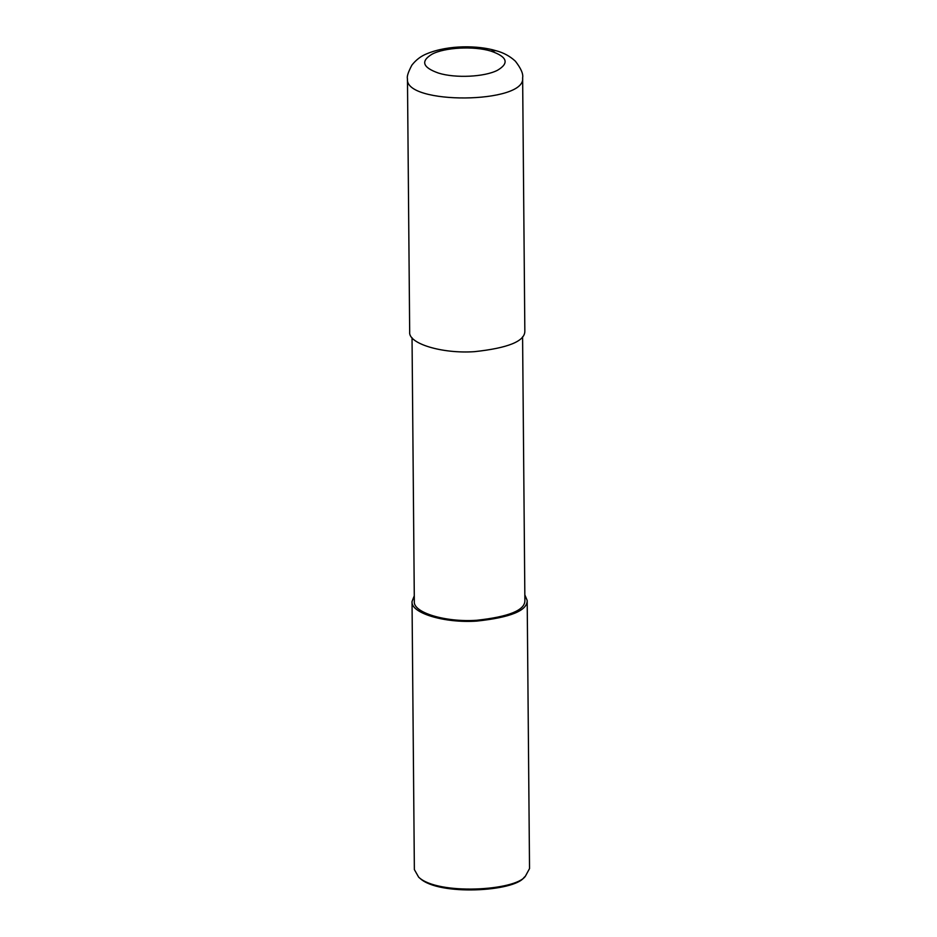 <?xml version="1.0" encoding="UTF-8"?>
<svg xmlns="http://www.w3.org/2000/svg" width="937" height="937" viewBox="0 0 937 937"><rect width="100%" height="100%" fill="white"/><g stroke="black" fill="none" stroke-linecap="round" stroke-linejoin="round"><path stroke-width="1.41" d="M490.918 51.102C473.911 45.854 444.618 47.4 431.992 54.205C420.444 61.198 422.622 67.499 438.539 73.098C455.37 78.403 484.698 76.986 497.547 70.24C509.494 63.142 507.28 56.759 490.918 51.102L495.86 50.668C478.28 45.363 448.565 44.8 427.073 53.667C421.135 55.974 416.063 59.804 411.87 65.157C408.169 72.161 406.705 76.717 407.466 78.813L407.466 78.813C404.14 105.026 526.395 103.96 522.623 77.818L522.623 77.818C523.432 74.011 521.019 68.471 515.385 61.198C509.869 56.103 503.356 52.601 495.86 50.668M407.466 78.813L409.68 332.085C408.181 343.598 442.1 353.905 474.45 351.668C508.194 348.037 524.989 341.173 524.837 331.077L522.635 77.818M412.034 337.742L414.33 601.495C412.889 612.54 445.45 622.437 476.511 620.294C508.908 616.804 525.036 610.221 524.884 600.523L522.588 336.781M414.283 595.815L412.034 601.507C410.523 613.032 444.443 623.339 476.804 621.09C510.548 617.46 527.344 610.596 527.191 600.512L524.837 594.843M412.034 601.507L414.365 869.595L418.675 877.196C437.813 895.362 515.561 890.806 525.352 876.271L529.534 868.587L527.191 600.512M418.675 877.196L420.022 878.344C438.68 896.053 514.483 891.614 524.041 877.442L525.352 876.271"/></g></svg>
